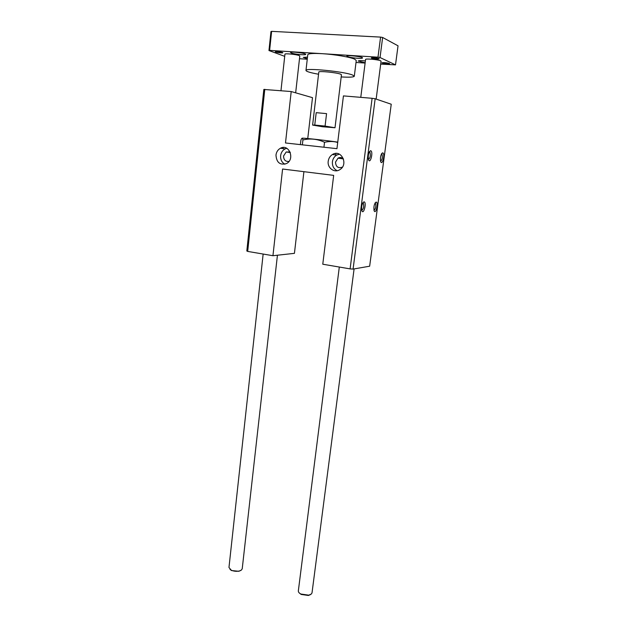 <?xml version="1.0" encoding="UTF-8"?>
<svg xmlns="http://www.w3.org/2000/svg" width="627" height="627" viewBox="0 0 627 627"><rect width="100%" height="100%" fill="white"/><g stroke="black" fill="none" stroke-linecap="round" stroke-linejoin="round"><path stroke-width="0.94" d="M391.24 104.231L369.656 266.201L353.079 269.093L375.165 98.76L391.24 104.231M376.169 202.09C378.959 202.302 375.636 215.5 374.053 210.484C373.598 206.408 374.288 203.61 376.114 202.09L376.169 202.09M364.013 201.831C367.054 202.09 363.48 215.9 361.771 210.468C361.301 206.244 362.03 203.367 363.95 201.839L364.013 201.831M370.667 150.723C373.621 151.397 370.204 165.05 368.457 159.548C367.916 155.253 368.59 152.306 370.494 150.723L370.667 150.723M382.713 152.855C385.425 153.45 382.243 166.508 380.62 161.437C380.103 157.299 380.746 154.43 382.556 152.847L382.713 152.855M264.79 89.332L247.689 251.411L246.819 250.98L263.826 89.449L291.21 91.542L285.489 142.972L336.95 148.67L343.431 95.9L372.109 98.298L350.101 268.881L353.079 269.093M372.109 98.298L375.165 98.76M303.907 171.68L294.431 253.347L272.941 255.714L282.589 169.024L333.674 175.38L322.772 264.218L350.101 268.881M291.21 91.542L312.497 97.663L307.755 138.536M247.689 251.411L272.941 255.714M328.219 161.233C328.658 158.247 330.084 155.998 332.49 154.485C341.213 148.865 348.808 164.47 339.85 169.643C334.489 173.342 327.137 167.981 328.219 161.233M275.974 155.088C276.413 151.938 277.902 149.657 280.449 148.231C288.992 143.403 295.286 159.219 286.531 163.553C280.034 165.403 276.515 162.581 275.974 155.088M283.404 147.478L282.949 148.591M375.087 202.991L375.432 203.179C376.239 206.361 375.769 208.744 374.005 210.335M362.861 202.772L363.292 202.983C364.162 206.393 363.652 208.862 361.748 210.382M369.413 151.703L369.852 151.914C370.8 155.386 370.33 157.91 368.441 159.501M381.537 153.795L381.89 153.983C382.768 157.22 382.329 159.666 380.581 161.311M343.478 158.929C341.84 157.369 340.022 157.111 338.016 158.153L335.5 162.127C335.876 166.884 338.172 168.553 342.381 167.143L342.389 167.135M339.379 154.14L336.652 155.104C334.262 156.601 332.851 158.819 332.412 161.766C332.138 165.983 333.729 168.961 337.185 170.701M290.121 152.087L286.194 151.969L283.553 156.021C283.686 159.979 285.504 161.766 289.008 161.398M286.766 148.301L285.073 148.905C282.55 150.308 281.068 152.565 280.63 155.676C280.394 159.595 281.805 162.44 284.87 164.211M302.214 138.277C299.996 137.517 326.769 140.424 337.757 142.149M300.38 144.618L300.905 140.205C301.83 137.697 302.504 137.619 302.919 139.946C310.334 138.199 317.536 138.982 324.527 142.282C329.528 141.185 333.917 141.255 337.71 142.486M302.919 139.946L302.355 144.837M324.527 142.282L323.94 147.227M284.713 56.344L268.959 50.544L270.966 31.562L271.632 31.35L380.581 37.103L382.635 37.471L398.035 45.818L395.504 64.871L380.691 64.095M382.635 37.471L380.04 57.535L395.504 64.871M380.581 37.103L377.987 57.182L380.04 57.535M271.632 31.35L269.618 50.379L377.987 57.182M268.959 50.544L269.618 50.379M365.118 63.061L356.018 62.457M307.254 59.236L299.494 58.719M389.398 63.46L389.61 63.648C389.704 64.275 381.694 63.382 381.953 62.794C383.779 62.441 386.263 62.661 389.398 63.46M378.99 58.577L379.225 58.781C379.319 59.455 371.051 58.515 371.317 57.888C373.183 57.504 375.738 57.731 378.99 58.577M282.463 52.449L282.855 52.707C282.965 53.319 275.096 52.323 275.331 51.751C276.883 51.43 279.258 51.665 282.463 52.449M307.316 58.679L303.311 57.394L307.496 57.104M347.436 56.571L346.872 56.116C346.613 54.8 363.072 56.704 362.508 57.927C362.735 59.016 350.14 57.872 347.436 56.571M365.149 62.771L358.189 61.038C358.636 60.545 361.034 60.513 365.384 60.921M291.289 53.005L290.544 52.488C290.277 51.242 306.258 53.224 305.725 54.377C305.96 55.372 294.298 54.259 291.289 53.005M280.967 90.68L284.94 54.188C284.65 53.232 296.21 54.345 299.087 55.56L299.792 56.046L295.662 92.82M318.555 74.237C310.467 72.771 306.274 71.517 305.976 70.467L307.771 54.714C308.296 53.522 313.139 53.177 322.302 53.687C334.426 54.408 350.101 57.073 354.584 59.142L356.261 60.49L354.302 76.228C353.761 77.184 349.396 77.411 341.19 76.933M360.776 97.35L365.572 59.463C365.267 58.382 378.191 59.541 380.613 60.819L381.067 61.219L376.145 99.097M312.614 125.086L318.806 72.05C318.312 70.741 336.636 72.52 340.602 74.174L341.456 74.754L335.006 127.751L322.576 126.756L312.614 125.086L314.754 125.055L316.204 112.664L326.565 113.628L325.076 126.082L314.754 125.055M305.976 70.467C304.746 67.638 344.458 71.509 352.609 75.052L354.302 76.228M318.014 125.847L317.623 125.745C315.318 125.039 332.388 127.077 329.982 127.218L318.014 125.847M325.076 126.082L335.006 127.751M316.204 112.664L326.565 113.628M299.463 593.118L301.195 594.443L308.374 595.47L310.373 594.67M354.09 268.92L312.019 592.844L311.423 593.965L308.821 595.172L300.835 594.028C299.087 593.079 298.256 592.029 298.342 590.893L339.309 267.039M240.752 570.484L239.475 570.962C236.614 571.605 233.847 571.33 231.183 570.155L228.973 567.466L263.152 254.045M230.031 569.426L231.559 570.562L239.02 571.291M277.432 255.22L242.226 568.76L241.403 570.068L239.475 570.962M289.063 151.64L288.976 152.353L289.063 151.64M283.365 147.478L282.895 148.591M375.432 203.179L375.017 203.124M375.165 202.874L376.114 202.09M363.292 202.983L362.782 202.913M362.892 202.725L363.95 201.839M369.852 151.914L369.327 151.859M369.444 151.656L370.494 150.723M381.89 153.983L381.459 153.936M381.608 153.678L382.556 152.847M343.471 158.921L338.016 158.153M336.652 155.104L332.49 154.485M290.301 152.541L286.194 151.969M285.073 148.905L280.449 148.231M335.743 154.971L335.931 153.45M308.374 595.47L308.821 595.172M301.195 594.443L300.835 594.028M231.559 570.562L231.183 570.155"/></g></svg>
